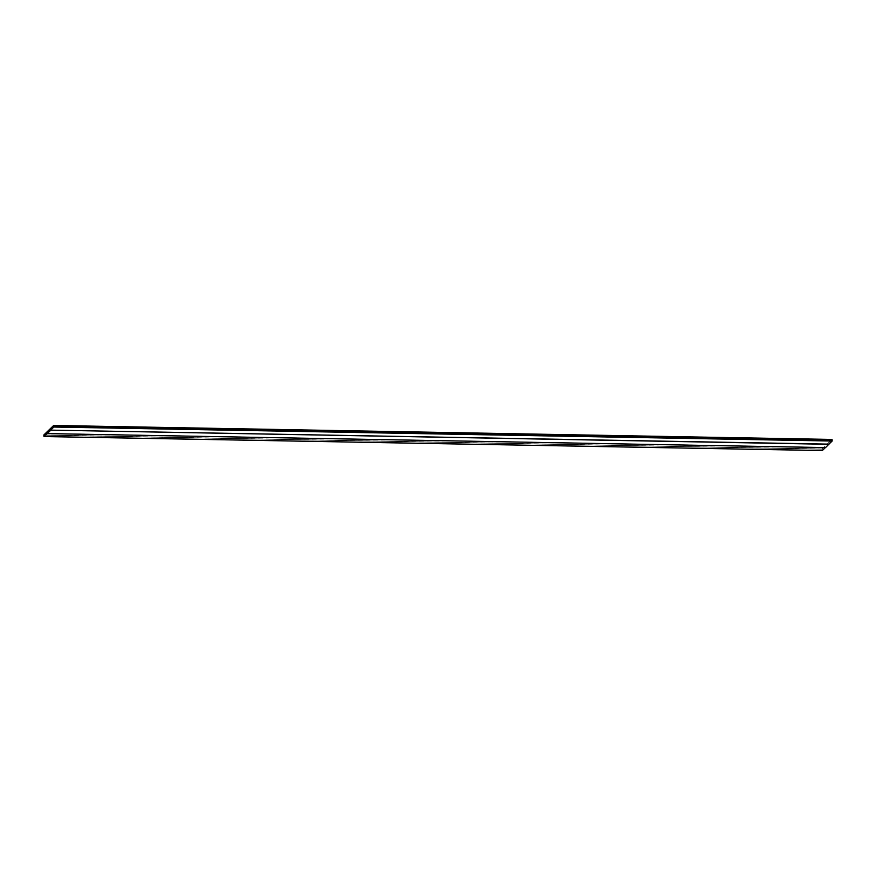<?xml version="1.0" encoding="UTF-8"?>
<svg xmlns="http://www.w3.org/2000/svg" width="876" height="876" viewBox="0 0 876 876"><rect width="100%" height="100%" fill="white"/><g stroke="black" fill="none" stroke-linecap="round" stroke-linejoin="round"><path stroke-width="0.66" stroke-dasharray="4.38 3.29" d="M822.29 450.538L822.159 448.961L831.992 439.456M822.148 449.147L43.833 435.153L822.148 449.147L832.003 439.533L832.156 440.946L822.312 450.461L822.159 449.038L832.003 439.533L832.145 440.946L822.312 450.461L822.148 449.147L43.8 435.186M825.542 447.428L47.227 433.434L825.542 447.472L828.948 444.132L825.389 447.581M47.227 433.478L825.542 447.472L828.948 444.176L825.553 447.592M43.931 436.445L822.257 450.439M43.844 434.967L822.159 448.961M43.844 435.054L822.17 449.038L43.844 435.054M43.964 436.412L822.29 450.406L43.964 436.412M822.312 450.461L43.997 436.467L822.323 450.461M53.83 426.962L832.156 440.946L53.83 426.962M53.852 426.853L832.167 440.847L53.852 426.853M53.71 425.594L832.036 439.588L53.71 425.594M53.677 425.539L832.003 439.533L53.677 425.539M53.688 425.539L832.003 439.533L53.688 425.539"/><path stroke-width="1.31" d="M825.389 447.581L822.312 450.549L43.986 436.555L43.844 434.967L53.688 425.451L53.841 427.039L43.986 436.555M832.014 439.445L53.688 425.451L832.014 439.445L832.156 441.033L828.948 444.143L50.633 430.138L47.227 433.434L50.633 430.182L47.238 433.598L825.553 447.592L828.948 444.132M43.833 435.153L53.688 425.539L53.83 426.962L43.964 436.412L43.844 435.054L53.677 425.539L53.83 426.962L43.997 436.467L43.833 435.153M828.959 444.296L50.633 430.138M50.644 430.302L47.238 433.598M44.008 436.544L822.334 450.538M53.743 425.561L832.069 439.555M53.874 426.82L832.2 440.814M53.841 427.039L832.156 441.033"/></g></svg>
